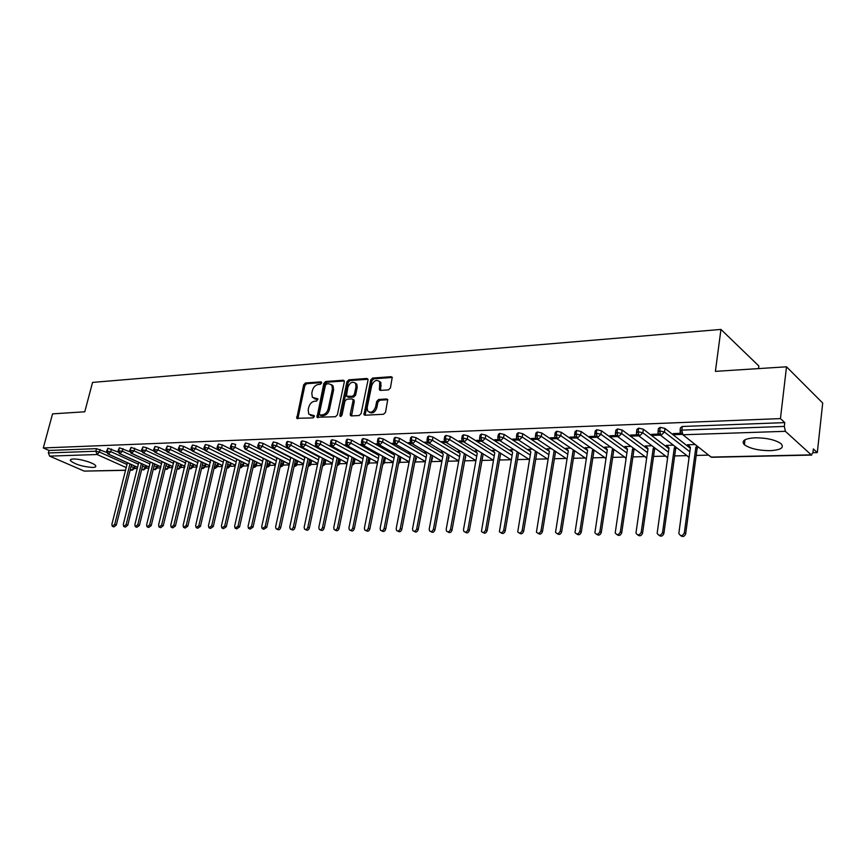 <?xml version="1.0" encoding="UTF-8"?>
<svg xmlns="http://www.w3.org/2000/svg" width="866" height="866" viewBox="0 0 866 866"><rect width="100%" height="100%" fill="white"/><g stroke="black" fill="none" stroke-linecap="round" stroke-linejoin="round"><path stroke-width="1.3" d="M321.578 383.032L320.831 381.852L305.471 382.967L303.652 384.85L296.789 418.31L313.027 417.899L314.326 416.578L314.196 415.648L308.794 414.175L308.166 409.932L308.761 407.236C309.801 403.729 311.76 401.716 314.661 401.196L316.675 401.066L317.844 398.847L312.377 397.342L311.803 393.229L312.388 390.544C313.427 387.059 315.386 385.045 318.277 384.493L320.29 384.352L321.578 383.032M770.036 450.677C758.486 450.569 749.934 448.588 744.381 444.723C740.993 440.848 744.576 438.542 755.141 437.795C766.713 437.85 775.351 439.809 781.045 443.684C784.488 447.69 780.818 450.017 770.036 450.677M92.651 467.456C82.725 466.731 75.32 464.49 70.471 460.744C69.875 459.705 70.839 459.121 73.372 459.012C79.78 458.644 94.297 463.029 95.639 465.702C96.256 466.774 95.271 467.359 92.651 467.456M388.488 389.884L390.447 387.903L392.233 377.305L391.14 376.71L372.629 378.063L370.702 380.022L363.991 414.706L364.997 415.225L383.573 414.262L385.543 412.292L387.719 399.562L386.647 398.988L378.659 399.464L376.71 401.434L375.552 407.096C373.387 412.151 370.745 413.428 367.617 410.939L367.184 407.572L371.709 385.543C373.939 380.445 376.602 379.2 379.709 381.809L379.449 389.841L380.51 390.404L388.488 389.884M43.3 447.949L780.439 418.603L786.512 366.805L715.403 371.362L720.956 329.426L92.554 382.415L84.771 411.794L52.555 413.861L43.3 447.949L49.026 450.45L48.355 452.95L95.845 451.24L96.516 448.653L49.026 450.45M344.311 381.917L344.159 380.694L343.196 380.217L325.692 381.495L323.841 383.389L317.032 417.228L335.467 416.741L337.361 414.825L344.311 381.917M348.836 379.806L366.827 378.485L367.855 379.027L367.996 380.217L361.111 413.58L359.173 415.518L351.401 415.918L350.438 415.431L350.265 414.143L353.079 400.644L352.917 399.388L351.932 398.89L346.844 399.204L344.939 401.142L342.005 415.128L340.013 416.156L339.883 415.236L346.941 381.733L348.836 379.806L350.048 380.542L367.953 379.243M758.54 368.602L758.865 366.015L720.956 329.426M125.538 470.335L84.24 471.104L49.622 456.122L48.355 452.95M780.439 418.603L784.78 422.608L784.336 426.418L785.365 431.311L811.236 454.856L812.947 452.626L813.347 448.945L817.309 452.593L812.936 452.691M786.512 366.805L822.7 403.047L817.309 452.593M708.583 455.126L696.188 455.419M686.933 455.635L674.646 455.917M665.737 456.133L653.559 456.414M644.986 456.609L632.905 456.891M624.657 457.086L612.673 457.367M604.739 457.551L592.853 457.833M585.232 458.006L573.433 458.287M566.104 458.45L554.402 458.731M547.355 458.893L535.751 459.164M528.964 459.326L517.457 459.586M510.94 459.738L499.52 460.008M493.241 460.16L481.961 460.42M475.867 460.56L464.934 460.82M458.753 460.961L448.231 461.21M441.887 461.351L431.842 461.589M425.336 461.74L415.745 461.968M409.098 462.119L399.94 462.336M393.142 462.487L384.417 462.693M377.489 462.855L369.176 463.05M362.107 463.213L354.194 463.397M347.006 463.57L339.483 463.743M332.165 463.916L325.021 464.079M317.584 464.252L310.807 464.414M303.262 464.587L296.832 464.739M289.179 464.923L283.095 465.064M275.334 465.237L269.586 465.378M261.727 465.562L256.304 465.692M248.347 465.876L243.238 465.995M235.195 466.179L230.388 466.287M222.259 466.482L217.734 466.59M209.529 466.774L205.296 466.871M197.004 467.066L193.053 467.164M184.685 467.359L181.005 467.445M172.561 467.64L169.141 467.716M160.632 467.921L157.46 467.997M148.887 468.192L145.964 468.257M137.326 468.463L134.641 468.528M784.78 422.608L682.289 426.483L681.791 430.121L784.336 426.418M680.07 430.456L680.438 427.793L682.289 426.483M96.516 448.653L106.68 452.431M658.063 431.236L658.441 428.583L660.228 427.328L664.98 428.443L690.31 448.274M695.236 444.55L687.452 444.767L689 445.784M682.029 433.281L673.196 433.585L674.549 434.645L682.527 434.375M636.532 432.004L636.921 429.363L638.643 428.14L643.351 429.244L668.898 448.729M673.369 445.178L666.106 445.384L667.61 446.38M659.957 434.039L651.633 434.331L652.996 435.371L660.466 435.122M615.466 432.751L615.867 430.121L617.523 428.941L622.189 430.034L647.93 449.173M651.968 445.784L645.202 445.979L646.664 446.975M638.361 434.786L630.524 435.057L631.909 436.085L638.881 435.847M594.834 433.487L595.245 430.867L596.847 429.72L601.469 430.803L627.406 449.616M631.022 446.391L624.722 446.575L626.161 447.549M617.231 435.511L609.859 435.771L611.266 436.789L617.75 436.572M574.645 434.202L575.056 431.593L576.604 430.489L581.183 431.56L607.293 450.06M610.508 446.975L604.674 447.148L606.07 448.123M596.544 436.226L589.627 436.464L591.045 437.471L597.075 437.265M554.868 434.905L555.29 432.307L556.784 431.236L561.32 432.296L587.592 450.504M590.428 447.56L585.026 447.711L586.358 448.631M576.291 436.929L569.817 437.146L571.246 438.142L576.832 437.958M535.491 435.598L535.924 433.011L537.364 431.972L541.867 433.022L568.291 450.948M570.748 448.123L565.769 448.263L567.024 449.108M556.459 437.611L550.397 437.817L551.848 438.802L557 438.629M516.515 436.269L516.959 433.693L518.344 432.697L522.804 433.736L549.369 451.381M551.469 448.675L546.901 448.805L548.081 449.584M537.039 438.283L531.378 438.477L532.839 439.452L537.591 439.289M497.907 436.929L498.361 434.375L499.714 433.401L504.12 434.429L530.815 451.803L517.727 531.951C519.492 533.694 520.975 533.196 522.187 530.457L535.426 451.662L536.855 452.593L523.659 531.291C522.599 533.867 521.159 534.452 519.351 533.045M532.579 449.216L528.401 449.335L529.505 450.06M518.009 438.932L512.737 439.116L514.209 440.08L518.518 439.939M479.677 437.579L480.143 435.035L481.442 434.093L485.815 435.111L512.531 452.171M514.058 449.746L510.269 449.855L511.308 450.526M499.368 439.582L494.464 439.744L495.947 440.697L499.834 440.567M461.805 438.218L462.271 435.674L463.537 434.764L467.867 435.771L494.594 452.528M495.904 450.266L492.473 450.363L493.468 450.991M481.442 434.093L480.857 437.362L479.548 438.293L480.056 440.264L476.549 440.372L478.054 441.314L481.518 441.195M444.28 438.845L444.756 436.312L445.979 435.436L450.277 436.432L477.004 452.896M482.643 456.414L482.524 457.086M478.086 450.775L475.023 450.872L475.975 451.457M462.163 440.859L458.98 440.967L460.495 441.909L462.953 441.822M427.09 439.463L427.577 436.929L428.757 436.085L433.022 437.07L459.759 453.264M465.421 456.696L465.562 457.497M460.604 451.283L457.908 451.359L458.807 451.911M444.637 441.465L441.747 441.563L443.273 442.494L445.416 442.418M410.235 440.058L410.722 437.546L411.87 436.724L416.091 437.698L442.851 453.632M448.523 457.01L448.859 457.919M443.457 451.771L441.108 451.835L441.974 452.355M427.447 442.061L424.849 442.147L428.226 443.002M393.694 440.653L394.192 438.142L395.297 437.352L399.486 438.315L426.267 454.011M431.928 457.324L432.47 458.33M426.624 452.258L424.621 452.312L425.444 452.799M410.581 442.645L408.265 442.721L411.361 443.576M377.468 441.238L377.966 438.737L379.048 437.969L383.194 438.921L409.997 454.379M415.648 457.638L416.373 458.742M410.127 452.734L408.427 452.777L409.228 453.243M394.041 443.208L391.995 443.284L394.82 444.128M361.533 441.801L362.042 439.311L363.092 438.564L367.206 439.517L394.019 454.758M399.659 457.962L400.579 459.142M393.922 453.199L392.547 453.232L393.316 453.676M377.803 443.771L376.017 443.836L378.583 444.68M345.902 442.364L346.422 439.874L347.428 439.159L351.509 440.101L378.345 455.126M383.963 458.276L385.056 459.543M378.02 453.654L376.937 453.687L377.684 454.098M361.88 444.323L360.332 444.377L362.648 445.221M330.552 442.916L331.072 440.437L332.057 439.744L336.105 440.675L362.951 455.505M368.548 458.59L369.814 459.922M362.421 454.098L361.62 454.12L362.334 454.52M346.238 444.864L344.939 444.908L347.006 445.752M315.473 443.446L316.003 440.989L316.956 440.318L320.972 441.238L347.84 455.873M353.404 458.893L354.844 460.311M330.888 445.384L329.816 445.427L331.656 446.271M300.675 443.977L301.206 441.519L302.137 440.87L306.12 441.79L332.999 456.23M338.53 459.207L340.132 460.68M316.555 446.769L314.975 445.936L315.809 445.903M286.137 444.496L286.678 442.05L287.577 441.422L291.528 442.331L318.417 456.599M323.906 459.51L325.67 461.048M301.509 447.04L301 446.423M271.848 445.016L273.266 441.963L277.185 442.862L304.085 456.956M309.552 459.814L311.457 461.405M257.819 445.514L259.215 442.494L263.102 443.392L290.002 457.313M295.436 460.117L297.482 461.762M244.028 446.012L245.403 443.024L249.267 443.901L276.167 457.659M281.558 460.42L283.756 462.108M230.464 446.499L231.828 443.533L235.66 444.41L235 447.235L262.712 461.177M269.64 465.204L270.246 462.455M217.139 446.975L218.481 444.041L222.291 444.908L231.211 449.367M204.04 447.441L205.372 444.539L209.139 445.395L217.702 449.627M191.159 447.906L192.469 445.027L196.214 445.882L204.463 449.909M178.493 448.361L179.782 445.503L183.505 446.347L191.483 450.212M166.034 448.805L167.311 445.979L171.003 446.813L178.732 450.526M205.989 464.068L205.415 466.395L204.744 465.94L205.274 463.721M153.78 449.248L155.036 446.445L158.705 447.267L166.207 450.84M141.721 449.681L142.966 446.899L146.603 447.722L153.899 451.154M129.857 450.103L131.091 447.343L141.797 451.467M118.177 450.526L119.4 447.787L129.9 451.792M106.691 450.937L107.893 448.22L118.187 452.106M141.764 469.199L143.767 469.924L146.073 467.846L145.347 467.359L145.78 465.605M107.893 448.22L107.222 450.829L108.499 454.141L137.618 467.315M346.508 445.774L377.576 462.401M361.901 445.254L362.042 444.561M377.576 444.713L377.76 443.771M393.543 444.171L393.727 443.219M409.802 443.619L409.986 442.667M426.375 443.056L426.57 442.093M443.273 442.494L443.457 441.508M460.495 441.909L460.68 440.913M478.054 441.314L478.227 440.307M495.947 440.697L496.131 439.69M514.209 440.08L514.393 439.062M532.839 439.452L533.012 438.423M551.848 438.802L552.021 437.763M571.246 438.142L571.419 437.092M591.045 437.471L591.218 436.41M611.266 436.789L611.428 435.717M631.909 436.085L632.072 435.003M652.996 435.371L653.159 434.277M674.549 434.645L674.701 433.53M153.358 468.982L154.267 469.502M119.4 447.787L118.729 450.417L120.006 453.752L149.169 467.066M165.135 468.766L166.921 469.415L169.249 467.283L168.545 466.806L169.022 464.88M131.091 447.343L130.42 449.995L131.686 453.362L160.903 466.817M177.097 468.549L178.775 469.145L181.113 466.99L180.42 466.525L180.907 464.501M142.966 446.899L142.295 449.562L143.572 452.95L172.821 466.558M189.253 468.333L189.806 468.701M155.036 446.445L154.375 449.129L155.642 452.55L184.945 466.309M167.311 445.979L166.64 448.685L167.917 452.139L197.253 466.038M214.173 467.889L215.461 468.333L217.864 466.092L217.204 465.637L217.745 463.321M179.782 445.503L179.121 448.242L180.388 451.716L209.767 465.778M226.935 467.662L228.094 468.051L227.065 467.867M192.469 445.027L191.808 447.787L193.075 451.283L222.486 465.518M239.904 467.445L240.932 467.77L239.893 467.575L242.74 465.031L243.324 462.487M205.372 444.539L204.712 447.321L205.978 450.85L235.411 465.248M253.099 467.218L253.987 467.478C255.935 466.655 256.747 465.886 256.433 465.15L255.816 464.717L256.423 462.043M218.481 444.041L217.831 446.845L219.098 450.407L248.553 464.977M266.512 466.99L267.258 467.185C269.239 466.33 270.051 465.551 269.716 464.825L269.12 464.403L269.737 461.632M231.828 443.533L231.168 446.358L232.434 449.963L261.922 464.696M280.151 466.763L280.746 466.882C282.749 466.016 283.583 465.226 283.225 464.49L282.641 464.079L283.258 461.286M245.403 443.024L244.742 445.871L246.009 449.497L275.518 464.425M259.215 442.494L258.566 445.373L259.822 449.032L289.352 464.144M273.266 441.963L272.617 444.864L273.883 448.556L303.414 463.851M322.596 465.951L322.617 465.951C324.718 465.031 325.562 464.198 325.161 463.462L324.62 463.072L325.226 460.214M287.577 441.422L286.927 444.355L288.183 448.079L317.735 463.57M302.137 440.87L301.487 443.825L302.743 447.592L332.295 463.278M316.956 440.318L316.317 443.295L317.573 447.083L347.125 462.985M332.057 439.744L331.418 442.753L332.674 446.575L362.215 462.693M347.428 439.159L346.801 442.19L348.045 446.055L350.882 443.132L378.366 458.45M363.092 438.564L362.464 441.628L363.698 445.535L393.218 462.098M379.048 437.969L378.42 441.054L379.654 444.994L409.153 461.795M395.297 437.352L394.68 440.469L395.914 444.442L425.39 461.491M411.87 436.724L411.253 439.874L412.487 443.89L441.92 461.188M428.757 436.085L428.15 439.257L429.374 443.316L458.774 460.885M445.979 435.436L445.373 438.64L446.585 442.732L475.943 460.582L446.542 442.732M463.537 434.764L462.942 438.012L464.144 442.147L493.447 460.268L464.133 442.147L467.283 439.019L494.226 455.83M485.815 435.111L485.231 438.38L480.857 437.362L482.059 441.541L511.286 459.965M499.714 433.401L499.13 436.702L500.321 440.924L529.494 459.651M518.344 432.697L517.771 436.031L518.961 440.296L548.048 459.348M537.364 431.972L536.801 435.349L537.981 439.657L566.981 459.045M556.784 431.236L556.221 434.645L557.39 438.997L586.304 458.742M576.604 430.489L576.052 433.931L577.211 438.326L606.016 458.439M596.847 429.72L596.306 433.195L597.453 437.644L626.14 458.146M617.523 428.941L616.993 432.448L618.129 436.951L646.685 457.854M638.643 428.14L638.123 431.69L639.249 436.237L667.664 457.573M660.228 427.328L659.719 430.911L660.834 435.511L689.087 457.291M314.033 398.544L316.436 399.378L315.213 398.674M317.995 399.28L316.436 399.378M310.45 415.344L312.81 416.156L311.576 415.464M314.358 416.081L312.81 416.156M321.611 382.61L306.694 383.692L304.875 385.565L297.861 418.679M344.278 380.964L326.915 382.22L325.053 384.114L318.114 417.639M326.763 383.887L325.464 385.218L319.327 413.796L320.084 415.009L322.217 414.901C325.172 414.392 327.164 412.357 328.214 408.806L332.403 389.18L331.884 385.197L328.907 383.735L326.763 383.887M319.976 415.009L321.318 415.712L320.084 415.009M331.407 384.612L333.107 385.922L333.616 389.906L329.437 409.51C328.398 413.06 326.406 415.095 323.451 415.604L321.318 415.712M353.296 399.616L354.291 401.369L351.542 415.918M350.048 380.542L348.154 382.469L341.085 416.362M355.98 386.712L355.59 383.454C352.559 381.062 349.983 382.328 347.861 387.275L346.411 396.163L352.473 396.325L354.378 394.387L355.98 386.712L357.193 387.448L356.792 384.201L355.212 382.956M347.223 396.639L348.597 397.364L347.385 396.639M357.193 387.448L355.59 395.113L353.685 397.05L348.597 397.364M379.254 381.181L380.91 382.555L380.564 390.404M369.284 412.227C372.477 413.894 374.967 412.433 376.764 407.832L375.552 407.096M387.806 399.724L379.871 400.2L377.922 402.17L376.764 407.832M391.14 376.71L392.287 377.446L373.831 378.821L371.904 380.769L365.106 415.215M127.421 462.79L111.866 524.352L112.277 526.279L114.702 524.395L116.325 525.056L113.911 526.929L112.623 526.409M114.702 524.395L129.965 463.938M116.325 525.056L131.545 464.652M138.766 462.412L123.264 524.525L123.697 526.452L126.144 524.569L127.767 525.229L125.321 527.113L124.044 526.593M126.144 524.569L141.396 463.602M127.767 525.229L142.977 464.328M150.294 462.011L134.858 524.699L135.28 526.636L137.781 524.742L139.404 525.402L136.904 527.297L135.659 526.788M137.781 524.742L153.011 463.267M139.404 525.402L154.592 463.992M161.985 461.61L146.625 524.872L147.058 526.82L149.601 524.915L151.225 525.586L148.681 527.481L147.458 526.983M149.601 524.915L164.811 462.92M151.225 525.586L166.391 463.656M173.871 461.199L158.586 525.045L159.03 527.004L161.606 525.099L163.23 525.77L160.643 527.675L159.441 527.178M161.606 525.099L176.794 462.574M163.23 525.77L178.374 463.31M185.941 460.777L170.743 525.229L171.187 527.188L173.817 525.272L175.43 525.954L172.799 527.87L171.63 527.372M173.817 525.272L188.972 462.206M175.43 525.954L190.542 462.964M198.206 460.344L183.105 525.413L183.549 527.383L186.222 525.456L187.835 526.149L185.162 528.065L184.014 527.578M186.222 525.456L201.345 461.849M187.835 526.149L202.915 462.596M210.665 459.889L195.662 525.597L196.106 527.567L198.834 525.651L200.447 526.344L197.719 528.26L196.604 527.784M198.834 525.651L213.924 461.47M200.447 526.344L215.493 462.228M223.32 459.435L223.72 460.192L208.435 525.792L208.879 527.762L211.661 525.835L213.274 526.539L210.492 528.455L209.399 527.989M211.661 525.835L226.708 461.091M213.274 526.539L228.278 461.859M236.18 458.958L236.656 459.835L221.415 525.987L221.869 527.968L224.695 526.03L226.307 526.734L223.471 528.661L222.421 528.206M224.695 526.03L239.709 460.701M226.307 526.734L241.278 461.47M249.246 458.46L249.809 459.478L234.621 526.182L235.065 528.163L237.966 526.236L239.568 526.939L236.678 528.866L235.66 528.422M237.966 526.236L252.926 460.301M239.568 526.939L254.485 461.08M262.528 457.952L263.177 459.11L248.055 526.376L248.499 528.368L251.454 526.431L253.056 527.145L250.101 529.072L249.127 528.639M251.454 526.431L266.36 459.889M253.056 527.145L267.919 460.68M276.038 457.432L276.784 458.742L261.716 526.582L262.16 528.563L265.169 526.636L266.771 527.351L263.762 529.288L262.82 528.866M265.169 526.636L280.032 459.478M266.771 527.351L281.591 460.268M289.753 456.88L290.619 458.363L275.615 526.788L276.059 528.769C277.369 529.44 278.397 528.801 279.133 526.842L280.725 527.567C279.989 529.516 278.971 530.165 277.65 529.494L276.763 529.094M279.133 526.842L293.942 459.045M280.725 527.567L295.49 459.857M303.706 456.317L304.691 457.973L289.764 527.004L290.197 528.974C291.539 529.689 292.589 529.039 293.336 527.058L294.927 527.784C294.18 529.775 293.13 530.414 291.788 529.711L290.944 529.321M293.336 527.058L308.09 458.612M294.927 527.784L309.638 459.424M317.887 455.733L319.002 457.584L304.161 527.21L304.594 529.191C305.958 529.938 307.029 529.299 307.798 527.264L309.379 528.011C308.621 530.035 307.549 530.674 306.174 529.927L305.384 529.559M307.798 527.264L322.477 458.168M309.379 528.011L324.025 458.98M332.306 455.115L333.583 457.183L318.818 527.437L319.24 529.397C320.637 530.187 321.73 529.559 322.52 527.491L324.1 528.238C323.31 530.295 322.217 530.934 320.821 530.144L320.084 529.797M322.52 527.491L337.134 457.703M324.1 528.238L338.671 458.536M347.017 454.542L348.403 456.783L333.735 527.654L334.146 529.613C335.575 530.457 336.69 529.819 337.502 527.708L339.071 528.466C338.27 530.566 337.145 531.204 335.716 530.36L335.055 530.046M337.502 527.708L352.04 457.237M339.071 528.466L353.566 458.071M362.075 454.109L363.504 456.36L348.922 527.881L349.323 529.83C350.784 530.717 351.932 530.089 352.765 527.935L354.324 528.693C353.501 530.847 352.354 531.475 350.892 530.577L350.286 530.295M352.765 527.935L367.216 456.761M354.324 528.693L368.743 457.594M377.403 453.665L378.875 455.949L364.391 528.108L364.781 530.046C366.275 530.988 367.444 530.371 368.299 528.173L369.858 528.931C369.003 531.129 367.834 531.746 366.34 530.804L365.809 530.544M368.299 528.173L382.675 456.263M369.858 528.931L384.19 457.107M393.012 453.221L394.528 455.516L380.142 528.347L380.52 530.252C382.047 531.269 383.248 530.652 384.125 528.401L385.684 529.18C384.796 531.421 383.595 532.038 382.079 531.02L381.625 530.804M384.125 528.401L398.414 455.754M385.684 529.18L399.919 456.609M408.914 452.766L410.462 455.083L396.195 528.585L396.552 530.468C398.111 531.551 399.345 530.945 400.254 528.639L401.792 529.418C400.882 531.713 399.659 532.319 398.1 531.248L397.732 531.064M400.254 528.639L414.446 455.235M401.792 529.418L415.94 456.101M425.109 452.301L426.7 454.639L412.541 528.823L412.887 530.685C414.478 531.843 415.734 531.237 416.687 528.888L418.213 529.678C417.271 532.016 416.016 532.622 414.424 531.475L414.154 531.334M416.687 528.888L430.77 454.693M418.213 529.678L432.264 455.57M441.606 451.825L443.23 454.185L429.211 529.072L429.536 530.901C431.149 532.135 432.448 531.54 433.422 529.137L434.949 529.927C433.974 532.33 432.675 532.926 431.062 531.692L430.889 531.605M433.422 529.137L447.408 454.141M434.949 529.927L448.891 455.018M458.417 451.348L460.084 453.719L446.196 529.332L446.499 531.118C448.144 532.428 449.476 531.854 450.493 529.386L452.009 530.187C450.991 532.655 449.66 533.229 448.014 531.919L447.949 531.886M450.493 529.386L464.382 453.578M452.009 530.187L465.854 454.477M475.542 450.85L477.263 453.254L463.516 529.581L463.786 531.334C465.464 532.742 466.839 532.179 467.889 529.646L469.394 530.457C468.354 532.969 467.001 533.532 465.313 532.168M467.889 529.646L481.723 453.026M469.394 530.457L483.185 453.925M493.003 450.352L494.767 452.777L481.42 531.54C483.12 533.055 484.527 532.503 485.631 529.916L487.125 530.728C486.086 533.261 484.7 533.835 482.979 532.449M485.631 529.916L499.195 452.658M487.125 530.728L500.645 453.567M510.799 449.844L512.618 452.29L499.39 531.746C501.133 533.369 502.572 532.85 503.731 530.187L505.214 531.01C504.164 533.564 502.745 534.138 500.981 532.752M503.731 530.187L517.132 452.16M505.214 531.01L518.572 453.091M528.953 449.324L530.815 451.792M547.464 448.783L549.38 451.283L536.433 532.157C538.219 534.03 539.745 533.553 541.023 530.739L542.473 531.572C541.402 534.181 539.951 534.777 538.089 533.348M541.023 530.739L554.078 451.154L555.496 452.095L542.473 531.572M566.342 448.242L568.312 450.764L555.528 532.352C557.325 534.365 558.895 533.921 560.237 531.02L561.677 531.865C560.605 534.506 559.111 535.101 557.217 533.662M560.237 531.02L573.108 450.634L574.504 451.587L561.677 531.865M585.611 447.69L587.635 450.233L575.002 532.536C576.81 534.701 578.434 534.3 579.852 531.313L581.281 532.168C580.188 534.842 578.672 535.437 576.734 533.965M579.852 531.313L592.528 450.103L593.914 451.067L581.281 532.168M605.269 447.127L607.347 449.692L594.899 532.72C596.706 535.058 598.374 534.679 599.878 531.616L601.285 532.471C600.192 535.177 598.644 535.783 596.652 534.29M599.878 531.616L612.338 449.562L613.713 450.536L601.285 532.471M625.339 446.553L627.471 449.14L615.217 532.904C617.025 535.404 618.725 535.08 620.327 531.919L621.712 532.785C620.608 535.524 619.028 536.13 616.993 534.614M620.327 531.919L632.57 449.01L633.457 448.177M621.712 532.785L633.923 449.995L634.81 449.162M633.923 449.995L632.57 449.01M645.82 445.968L648.017 448.577L635.958 533.077C637.755 535.762 639.509 535.48 641.208 532.222L642.583 533.11C641.457 535.881 639.855 536.487 637.755 534.939M641.208 532.222L653.224 448.436L654.241 447.495M642.583 533.11L654.555 449.432L655.573 448.491M654.555 449.432L653.224 448.436M666.733 445.362L668.996 448.003L657.164 533.24C658.939 536.13 660.736 535.892 662.544 532.547L663.897 533.434C662.761 536.238 661.126 536.855 658.972 535.275M662.544 532.547L674.311 447.863L675.469 446.802M663.897 533.434L675.632 448.869L676.779 447.809M675.632 448.869L674.311 447.863M688.102 444.745L690.429 447.419L678.836 533.402C680.579 536.498 682.408 536.314 684.346 532.871L685.688 533.77C684.53 536.617 682.852 537.223 680.644 535.61M684.346 532.871L695.853 447.278L697.162 446.077M685.688 533.77L697.152 448.296L698.451 447.094M697.152 448.296L695.853 447.278M321.524 382.263L320.831 381.852M314.25 415.734L313.579 415.355M317.898 398.945L317.216 398.544M84.24 471.104L125.57 470.184M130.181 470.086L131.729 470.043L130.344 469.426M126.23 467.586L97.111 454.52L49.622 456.122M100.099 449.454L99.428 452.041L97.111 454.52L95.845 451.24L99.428 452.041L127.021 464.479M130.149 470.227L132.357 470.184L131.729 470.043L134.013 467.64L134.425 465.962M785.365 431.311L682.895 434.764L711.073 457.096L811.236 454.856M681.791 430.121L682.895 434.764L679.983 431.993L681.791 430.121M708.258 454.866L711.581 457.291L811.702 455.072M131.123 466.33L134.685 468.387M141.743 469.275L143.096 469.794L145.347 467.369L142.544 466.092M111.454 449.032L110.783 451.641L106.615 451.218L107.806 453.914L108.499 454.141L110.783 451.641L138.398 464.198M122.983 448.599L122.312 451.229L149.948 463.916M154.137 465.843L156.854 467.088L157.309 465.248M134.695 448.166L134.024 450.818L161.682 463.635M165.915 465.594L168.545 466.806L166.25 469.275L165.114 468.842M146.603 447.722L145.932 450.396L173.611 463.342M177.876 465.334L180.42 466.525L178.093 469.015L177.086 468.625M158.705 447.267L158.034 449.963L185.725 463.039M190.033 465.074L192.49 466.233L192.999 464.122M171.003 446.813L170.331 449.53L198.043 462.747M202.395 464.815L204.744 465.94L202.373 468.474L201.583 468.214M183.505 446.347L182.834 449.086L210.557 462.433M214.952 464.555L217.204 465.648L214.14 468.019M196.214 445.882L195.554 448.631L223.276 462.13M227.715 464.295L229.869 465.345L230.432 462.909M209.139 445.395L208.479 448.177L236.201 461.816M240.694 464.024L243.368 465.464L243.974 462.801M222.291 444.908L221.631 447.711L249.343 461.502M253.879 463.754L255.816 464.717L253.078 467.315L253.954 467.478M267.302 463.483L269.12 464.403L266.501 467.034M249.267 443.901L248.607 446.759L276.308 460.853M280.941 463.213L282.641 464.079L280.162 466.731M263.102 443.392L262.452 446.271L290.142 460.528M294.819 462.931L296.399 463.743L297.016 460.939M277.185 442.862L276.546 445.774L304.204 460.192M308.935 462.65L310.396 463.407L311.002 460.582M291.528 442.331L290.879 445.265L318.526 459.846M323.299 462.368L324.62 463.072L322.607 465.648M306.12 441.79L305.481 444.745L333.085 459.51M337.924 462.087L339.104 462.725L339.71 459.846M320.972 441.238L320.344 444.215L347.916 459.164M352.798 461.805L353.837 462.368L354.443 459.467M336.105 440.675L335.478 443.684L363.006 458.807M367.953 461.524L368.84 462.011L369.436 459.077M351.509 440.101L350.882 443.132L346.801 442.19L345.783 442.905L346.627 445.362M383.367 461.232L384.103 461.643L384.699 458.688M367.206 439.517L366.589 442.58L394.019 458.092M399.074 460.95L399.648 461.275L400.233 458.287M383.194 438.921L382.577 442.017L409.943 457.724M415.063 460.658L416.059 457.876M399.486 438.315L398.88 441.433L426.18 457.356M431.355 460.366L432.166 457.465M416.091 437.698L415.485 440.848L442.71 456.977M447.949 460.073L448.577 457.042M433.022 437.07L432.415 440.253L459.565 456.599M450.277 436.432L449.671 439.636L476.733 456.209M467.867 435.771L467.283 439.019L462.942 438.012L461.675 438.91L462.228 440.967L464.144 442.147M480.056 440.264L482.059 441.541L485.231 438.38L512.077 455.429M504.12 434.429L503.547 437.731L530.273 455.04M522.804 433.736L522.23 437.07L548.827 454.639M541.867 433.022L541.304 436.399L567.76 454.239M561.32 432.296L560.767 435.706L587.072 453.827M581.183 431.56L580.631 435.003L606.785 453.427M601.469 430.803L600.928 434.288L626.897 453.015M622.189 430.034L621.658 433.552L647.443 452.604M643.351 429.244L642.832 432.805L668.411 452.193M664.98 428.443L664.471 432.037L689.834 451.771M153.336 469.058L154.581 469.534L156.854 467.088L157.569 467.564L158.056 465.594M119.281 453.513L120.006 453.752L122.312 451.229L118.101 450.818L119.281 453.513M146.008 468.116L146.549 465.951M130.95 453.102L131.686 453.362L134.024 450.818L129.781 450.407L130.95 453.102M157.504 467.846L155.252 469.675M142.803 452.691L143.572 452.95L145.932 450.396L141.634 449.995L142.803 452.691M169.184 467.575L169.758 465.226M189.243 468.409L190.141 468.744L192.49 466.233L193.172 466.698L193.703 464.457M154.841 452.269L155.642 452.55L158.034 449.963L153.693 449.573L154.841 452.269M181.048 467.294L181.633 464.847M167.084 451.835L167.917 452.139L170.331 449.53L165.947 449.151L167.084 451.835M193.096 467.012L190.812 468.885M179.533 451.403L180.388 451.716L182.845 449.086L178.407 448.718L179.533 451.403M205.35 466.72L203.034 468.614M226.892 467.813L229.869 465.345M192.176 450.948L193.075 451.283L195.554 448.631L191.808 447.787L191.072 448.274L192.176 450.948M217.788 466.428L218.438 463.656M205.047 450.493L205.978 450.85L208.479 448.177L204.712 447.321L203.954 447.83L205.047 450.493M230.432 466.125L229.869 465.334M218.124 450.028L219.098 450.407L221.631 447.711L217.831 446.845L217.052 447.365L218.124 450.028M243.292 465.821L240.932 467.77M231.428 449.551L232.434 449.963L235.011 447.235L231.168 446.358L230.378 446.91L231.428 449.551M256.358 465.518L257.05 462.412M244.959 449.075L246.009 449.497L248.607 446.759L244.742 445.871L243.931 446.434L244.959 449.075M258.728 448.577L259.822 449.032L262.452 446.271L258.566 445.373L257.711 445.958L258.728 448.577M283.15 464.88L283.842 461.708M272.736 448.068L273.883 448.556L276.546 445.774L272.617 444.864L271.751 445.47L272.736 448.068M296.886 464.555L296.399 463.743L294.061 466.395M286.992 447.549L288.183 448.079L290.879 445.265L286.927 444.355L286.029 444.972L286.992 447.549M310.862 464.23L310.396 463.407L308.209 466.027M301.498 447.029L302.743 447.592L305.481 444.745L301.487 443.825L300.567 444.475L301.498 447.029M325.075 463.895L325.768 460.604M316.274 446.488L317.573 447.083L320.344 444.215L316.317 443.295L315.365 443.955L316.274 446.488M339.537 463.548L339.104 462.725L337.264 465.237M331.31 445.936L332.674 446.575L335.478 443.684L331.418 442.753L330.444 443.435L331.31 445.936M354.259 463.202L353.837 462.368L352.191 464.793M369.23 462.845L368.84 462.011L367.379 464.306M362.226 444.788L363.698 445.535L366.589 442.58L362.464 441.628L361.425 442.364L362.226 444.788M384.482 462.487L384.103 461.643L382.859 463.786M378.117 444.193L379.654 444.994L382.577 442.017L378.42 441.054L377.349 441.812L378.117 444.193M400.005 462.119L399.648 461.275L398.62 463.213M394.301 443.576L395.914 444.442L398.88 441.433L394.68 440.469L393.575 441.259L394.301 443.576M415.81 461.74L415.474 460.896L414.695 462.574M410.798 442.948L412.487 443.89L415.485 440.848L411.253 439.874L410.116 440.686L410.798 442.948M431.907 461.361L431.593 460.506L431.073 461.816M427.609 442.31L429.374 443.316L432.415 440.253L428.15 439.257L426.97 440.101L427.609 442.31M448.307 460.972L448.014 460.117L447.819 460.788M444.756 441.649L446.585 442.732L449.681 439.636L445.373 438.64L444.161 439.517L444.756 441.649M465.01 460.571L464.858 459.792M482.026 460.171L482.091 459.532M498.231 439.538L500.321 440.924L503.547 437.731L499.13 436.702L497.777 437.666L498.231 439.538M516.785 438.802L518.961 440.296L522.23 437.07L517.771 436.031L516.385 437.027L516.785 438.802M566.624 458.807L566.927 459.37M535.708 438.034L537.981 439.657L541.304 436.399L536.801 435.349L535.361 436.377L535.708 438.034M585.643 458.287L586.228 459.207M555.03 437.243L557.39 438.997L560.767 435.706L556.221 434.645L554.738 435.706L555.03 437.243M605.042 457.768L605.929 458.98M574.764 436.432L577.211 438.326L580.631 435.003L576.052 433.931L574.515 435.024L574.764 436.432M624.841 457.216L626.053 458.699M594.91 435.598L597.453 437.644L600.928 434.288L596.306 433.195L594.704 434.331L594.91 435.598M645.051 456.663L646.61 458.363M615.488 434.732L618.129 436.951L621.658 433.552L616.993 432.448L615.325 433.628L615.488 434.732M665.683 456.079L667.599 457.984M636.521 433.844L639.249 436.237L642.832 432.805L638.123 431.69L636.402 432.903L636.521 433.844M686.738 455.484L689.055 457.562M658.008 432.935L660.834 435.511L664.471 432.037L659.719 430.911L657.933 432.166L658.008 432.935M297.828 417.661L296.583 416.968M304.875 385.565L303.652 384.85M306.694 383.692L305.471 382.967M318.071 416.6L316.837 415.907M325.053 384.114L323.841 383.389M326.915 382.22L325.692 381.495M344.235 380.856L343.196 380.217M323.451 415.604L322.217 414.901M329.437 409.51L328.214 408.806M333.616 389.906L332.403 389.18M367.931 379.167L366.827 378.485M351.488 414.857L350.265 414.143M354.291 401.369L353.079 400.644M341.107 415.951L339.883 415.236M348.154 382.469L346.941 381.733M353.685 397.05L352.473 396.325M355.59 395.113L354.378 394.387M380.52 389.386L379.308 388.65M381.257 385.716L380.055 384.969M377.922 402.17L376.71 401.434M379.871 400.2L378.659 399.464M387.784 399.681L386.647 398.988M365.041 414.154L363.828 413.428M371.904 380.769L370.702 380.022M373.831 378.821L372.629 378.063M522.187 530.457L523.659 531.291M744.381 444.723L744.998 439.766M70.471 460.744L70.806 459.489M142.793 469.762L143.724 469.935M137.597 467.391L108.272 454.12M135.204 466.309L134.75 468.127L132.357 470.184M149.147 467.142L119.779 453.741M165.926 469.242L166.878 469.415M160.881 466.893L131.47 453.34M177.768 468.971L178.732 469.155M172.81 466.644L143.345 452.94M184.923 466.384L155.415 452.539M197.231 466.125L167.69 452.117M214.443 468.149L215.428 468.333M209.745 465.865L180.16 451.706M222.465 465.605L192.847 451.273M235.39 465.334L205.751 450.84M228.094 468.051L230.508 465.789L231.103 463.234M248.542 465.064L218.871 450.396M266.49 467.088L267.226 467.185M261.9 464.793L232.218 449.952M280.14 466.828L280.714 466.882M275.496 464.512L245.792 449.497M289.331 464.23L259.605 449.032M303.392 463.949L273.667 448.556M294.462 466.579C296.508 465.681 297.341 464.869 296.962 464.154L297.579 461.351M317.714 463.656L287.977 448.068M308.426 466.265C310.493 465.345 311.338 464.522 310.937 463.808L311.543 460.983M332.273 463.364L302.548 447.581M347.104 463.072L317.389 447.083M337.188 465.616C339.212 464.631 340.024 463.786 339.624 463.104L340.219 460.225M362.194 462.78L332.49 446.575M352.094 465.259C353.956 464.219 354.714 463.375 354.346 462.736L354.941 459.835M377.565 462.476L347.883 446.055M367.271 464.88C368.97 463.797 369.652 462.964 369.317 462.368L369.912 459.435M393.207 462.173L363.558 445.535M382.718 464.468C384.233 463.397 384.85 462.574 384.569 461.989L385.164 459.034M409.142 461.87L379.525 444.994M398.468 464.024L400.092 461.61L400.677 458.623M425.379 461.556L395.805 444.442M414.511 463.537L416.481 458.201M441.909 461.242L412.389 443.89M430.857 462.985L432.578 457.778M458.764 460.929L429.298 443.316M447.516 462.368L448.967 457.345M464.522 461.632L465.67 456.902M481.897 460.571L482.687 456.447M297.471 418.689L296.789 418.31M317.768 417.65L317.032 417.228M333.107 385.922L331.884 385.197M351.271 415.918L350.438 415.431M354.129 400.114L352.917 399.388M340.576 416.481L340.013 416.156M356.792 384.201L355.59 383.454M380.358 390.404L379.449 389.841M380.91 382.555L379.709 381.809M364.878 415.225L363.991 414.706"/></g></svg>
